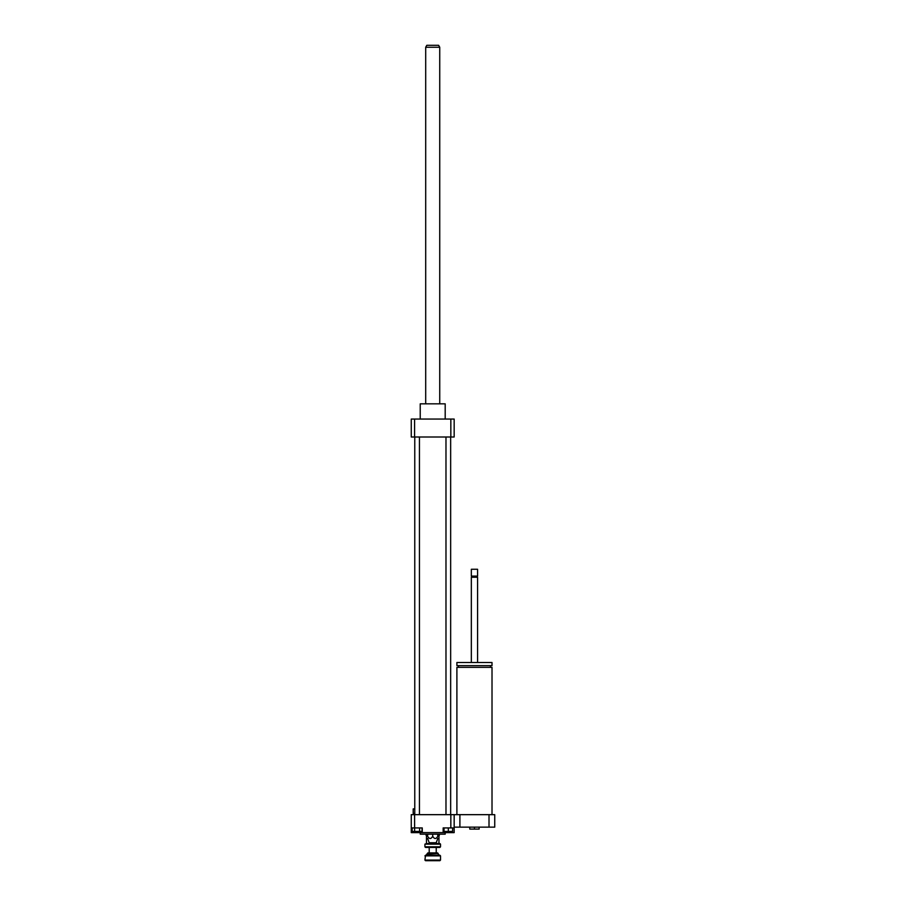 <?xml version="1.0" encoding="UTF-8"?>
<svg xmlns="http://www.w3.org/2000/svg" width="906" height="906" viewBox="0 0 906 906"><rect width="100%" height="100%" fill="white"/><g stroke="black" fill="none" stroke-linecap="round" stroke-linejoin="round"><path stroke-width="1.36" d="M469.772 827.144L469.772 829.103L479.138 829.103L479.138 827.144M474.461 827.144L474.461 829.103M456.896 814.664L456.896 667.348L492.015 667.348L492.015 814.664M474.461 665.627L492.015 665.627L492.015 662.513L456.896 662.513L456.896 665.627L474.461 665.627M471.335 662.513L471.335 577.258L477.575 577.258L477.575 662.513M471.335 577.258L471.924 576.68L477.575 577.258M474.461 576.091L477.575 576.091L477.575 569.262L471.335 569.262L471.335 576.091L474.461 576.091M471.335 569.262L477.575 569.262M454.166 827.144L494.744 827.144L494.744 814.664L489.014 814.664L489.014 827.144M411.256 827.925L422.264 827.925L422.264 832.614L411.256 832.614L411.256 814.664L459.897 814.664L459.897 827.144M459.897 814.664L489.014 814.664M454.166 814.664L454.166 832.614L443.159 832.614L443.159 827.925L454.166 827.925M419.58 827.925L419.58 831.436L422.06 831.436L422.06 827.925M412.151 827.925L412.151 831.436L419.58 831.436M414.586 814.664L414.631 831.436M444.031 827.925L444.031 831.436L452.615 831.436L452.615 827.925M448.323 827.925L448.323 831.436M422.264 832.614L443.159 832.614M450.837 814.664L450.837 827.925M437.779 834.166L437.779 836.306C437.779 839.216 437.779 839.216 437.779 836.306C437.779 839.216 437.779 839.216 437.779 836.306C436.092 839.216 434.404 839.216 432.717 836.306C431.018 839.216 429.331 839.216 427.643 836.306C427.643 839.216 427.643 839.216 427.643 836.306C427.643 839.216 427.643 839.216 427.643 836.306L427.643 834.166M432.717 836.306L432.717 834.166M427.643 838.469L429.206 842.75L436.228 842.75L437.779 838.469M420.225 832.614L420.225 834.166L445.197 834.166L445.197 832.614M420.225 419.059L420.225 403.838L445.197 403.838L445.197 419.059M420.225 403.838L445.197 403.838M450.837 437.009L450.837 419.059L454.166 419.059L454.166 437.009L411.256 437.009L411.256 419.059L414.586 419.059L414.586 437.009M450.837 419.059L414.586 419.059M419.444 437.009L419.444 814.664M450.656 437.009L450.656 814.664M425.695 47.248L439.738 47.248L438.606 45.3L426.817 45.3L425.695 47.248L425.695 403.453M424.914 846.816L425.537 847.438L439.886 847.438L440.52 846.816L424.914 846.816L424.914 844.154L440.52 844.154L440.52 846.816M440.52 844.154L439.886 843.531L432.762 843.531M427.643 835.728L426.466 835.728L426.466 843.565L432.717 843.565L432.717 842.75M426.466 843.531L424.914 844.154M427.247 853.52L438.176 853.52L437.553 852.897L427.87 852.897L426.08 855.241M424.914 855.864L440.52 855.864L439.886 855.241L425.537 855.241L424.914 860.077L440.52 860.077L440.52 855.864M424.914 860.077L425.537 860.7L439.886 860.7L440.52 860.077M437.779 835.728L438.957 835.728L438.957 843.565M429.206 852.897L429.206 847.438M414.37 808.888L413.204 808.888L413.204 813.418L414.37 813.418M438.957 835.728L437.779 835.343M427.643 835.343L426.466 835.728M439.342 834.166L439.342 835.343M427.247 854.064L438.176 853.52M490.452 667.348L490.452 665.627M458.459 667.348L458.459 665.627M476.998 576.68L477.575 576.091M471.924 576.68L471.335 576.091M414.767 437.009L414.767 814.664M445.979 437.009L445.979 814.664M439.738 47.248L439.738 403.453M438.176 854.064L439.342 855.241M436.228 852.897L436.228 847.438M426.08 834.166L426.08 835.343"/></g></svg>

